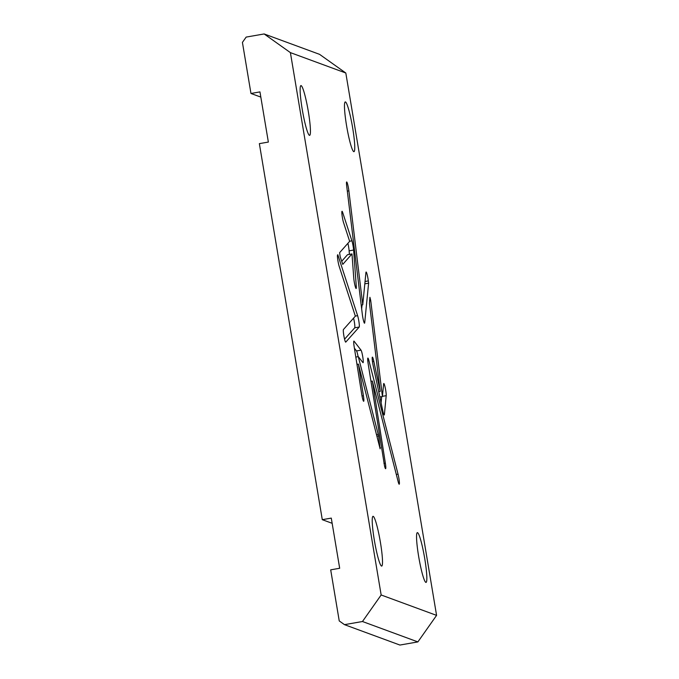 <?xml version="1.0" encoding="UTF-8"?>
<svg xmlns="http://www.w3.org/2000/svg" width="679" height="679" viewBox="0 0 679 679"><rect width="100%" height="100%" fill="white"/><g stroke="black" fill="none" stroke-linecap="round" stroke-linejoin="round"><path stroke-width="1.02" d="M378.721 391.681L380.206 391.418L369.461 303.326L369.919 297.317L370.717 300.491L369.546 300.695M380.206 391.418L373.815 361.381A6.417 0.713 80.1 0 0 372.432 357.146A6.417 0.713 80.1 0 0 372.389 357.146A6.417 0.713 80.1 0 0 373.161 365.548L382.778 410.761A6.425 0.713 80.1 0 0 384.212 415.005A6.425 0.713 80.1 0 0 384.39 414.496L386.198 395.67A6.425 0.713 80.1 0 0 385.426 388.711A6.425 0.713 80.1 0 0 383.847 383.516A6.425 0.713 80.1 0 0 383.805 383.508A6.425 0.713 80.1 0 0 383.618 384.017L382.421 396.536L370.717 300.491M368.604 283.177L368.324 280.919A6.425 0.713 80.1 0 0 366.159 272.033A6.425 0.713 80.1 0 0 366.117 272.024A6.425 0.713 80.1 0 0 365.93 272.525L362.756 304.795L348.879 190.858A6.425 0.713 80.1 0 0 346.714 181.972A6.425 0.713 80.1 0 0 346.663 181.964A6.425 0.713 80.1 0 0 346.663 185.74L362.323 314.301A6.425 0.713 80.1 0 0 364.538 323.196A6.425 0.713 80.1 0 0 364.716 322.695L368.604 283.177L364.818 283.839M367.933 358.079A6.425 0.713 80.1 0 0 367.882 358.071A6.425 0.713 80.1 0 0 368.137 363.63L384.56 466.108A6.425 0.713 80.1 0 0 385.613 468.697A6.425 0.713 80.1 0 0 385.358 463.137L372.364 381.063L398.149 481.632A6.425 0.713 80.1 0 0 399.201 484.229A6.425 0.713 80.1 0 0 399.235 480.707A6.425 0.713 80.1 0 0 398.038 474.163L368.935 360.668A6.425 0.713 80.1 0 0 367.933 358.079M376.489 434.628L378.211 434.322L358.283 356.636L362.892 362.578A6.417 0.713 80.1 0 0 363.061 362.688A6.417 0.713 80.1 0 0 362.773 356.891A6.417 0.713 80.1 0 0 361.024 350.152L354.073 341.197A6.425 0.713 80.1 0 0 353.954 341.096A6.425 0.713 80.1 0 0 353.903 341.087A6.425 0.713 80.1 0 0 354.158 346.663L361.712 394.202A6.425 0.713 80.1 0 0 363.664 401.297A6.425 0.713 80.1 0 0 363.409 395.713L358.402 364.122L380.13 448.836L378.543 435.935L376.896 436.224M342.089 211.296A6.476 0.721 80.1 0 0 342.038 211.296A6.476 0.721 80.1 0 0 342.072 215.345A6.476 0.721 80.1 0 0 343.438 222.271L349.651 241.342L339.619 252.673L340.196 256.73L342.768 264.369L351.985 253.938L353.759 278.05A6.417 0.713 80.1 0 0 354.828 284.866A6.417 0.713 80.1 0 0 356.127 288.499A6.417 0.713 80.1 0 0 356.28 286.3L353.615 250.042A6.425 0.713 80.1 0 0 351.917 240.841L342.564 212.128A6.476 0.721 80.1 0 0 342.089 211.296M381.522 566.065A25.259 2.818 80.1 0 0 381.708 566.082A25.259 2.818 80.1 0 0 380.274 541.528A25.259 2.818 80.1 0 0 373.204 516.346A25.259 2.818 80.1 0 0 373.017 516.329A25.259 2.818 80.1 0 0 374.452 540.883A25.259 2.818 80.1 0 0 381.522 566.065M425.852 582.378A25.259 2.818 80.1 0 0 426.047 582.404A25.259 2.818 80.1 0 0 424.604 557.841A25.259 2.818 80.1 0 0 417.534 532.667A25.259 2.818 80.1 0 0 417.347 532.642A25.259 2.818 80.1 0 0 418.782 557.204A25.259 2.818 80.1 0 0 425.852 582.378M353.776 151.655A25.259 2.818 80.1 0 0 353.963 151.672A25.259 2.818 80.1 0 0 352.528 127.117A25.259 2.818 80.1 0 0 345.458 101.935A25.259 2.818 80.1 0 0 345.272 101.918A25.259 2.818 80.1 0 0 346.706 126.481A25.259 2.818 80.1 0 0 353.776 151.655M309.446 135.333A25.259 2.818 80.1 0 0 309.632 135.359A25.259 2.818 80.1 0 0 308.198 110.796A25.259 2.818 80.1 0 0 301.12 85.622A25.259 2.818 80.1 0 0 300.933 85.596A25.259 2.818 80.1 0 0 302.367 110.159A25.259 2.818 80.1 0 0 309.446 135.333M379.85 396.986L382.421 396.536M361.661 308.869L362.051 304.913M381.089 402.842L381.683 396.663M337.811 254.718L337.582 254.981A6.425 0.713 80.1 0 0 337.752 259.59A6.425 0.713 80.1 0 0 339.177 266.338L355.355 316.151L343.438 329.51A6.425 0.713 80.1 0 0 343.947 336.207A6.425 0.713 80.1 0 0 345.704 342.14A6.425 0.713 80.1 0 0 345.764 342.106L359.216 327.032A6.425 0.713 80.1 0 0 359.038 322.415A6.425 0.713 80.1 0 0 357.612 315.676L337.811 254.718M341.681 261.305L347.487 254.727L351.985 253.938M349.379 254.396L349.125 250.831A6.425 0.713 80.1 0 0 347.894 243.328M344.567 339.194L354.718 327.813A6.425 0.713 80.1 0 0 353.581 318.137M356.976 364.377L358.402 364.122M355.813 357.069L358.283 356.636M358.105 356.67A6.417 0.713 80.1 0 0 356.526 350.933L354.404 348.2M332.15 523.305L322.287 519.681L331.284 518.102L339.678 568.272L330.69 569.842L339.237 620.92L344.482 624.655L362.467 621.514L381.157 594.982L290.4 52.623L264.139 33.95L246.163 37.09L242.42 42.395L250.967 93.473L260.829 97.097M250.967 93.473L259.955 91.903L268.358 142.064L259.361 143.642L322.287 519.681M344.482 624.655L399.906 645.05L417.882 641.91L362.467 621.514M378.211 434.322L378.543 435.935M381.157 594.982L436.58 615.378L345.815 73.018L290.4 52.623M264.139 33.95L319.563 54.345L345.815 73.018M436.58 615.378L417.882 641.91M341.834 212.255L342.564 212.128M370.938 381.309L372.364 381.063M361.194 305.066L362.756 304.795M365.047 281.488L368.324 280.919M349.617 241.24L351.917 240.841M349.125 250.831L353.615 250.042M355.227 286.487L356.28 286.3M355.329 316.075L357.612 315.676M354.718 327.813L359.216 327.032M396.315 474.46L398.038 474.163M383.932 463.392L385.358 463.137M362.017 395.959L363.409 395.713M356.526 350.933L361.024 350.152M367.78 360.872L368.935 360.668M347.325 191.13L348.879 190.858M382.438 396.324L386.198 395.67M383.864 414.589L384.39 414.496M372.474 361.618L373.815 361.381M364.19 322.788L364.716 322.695M379.884 447.868L380.418 447.775"/></g></svg>
